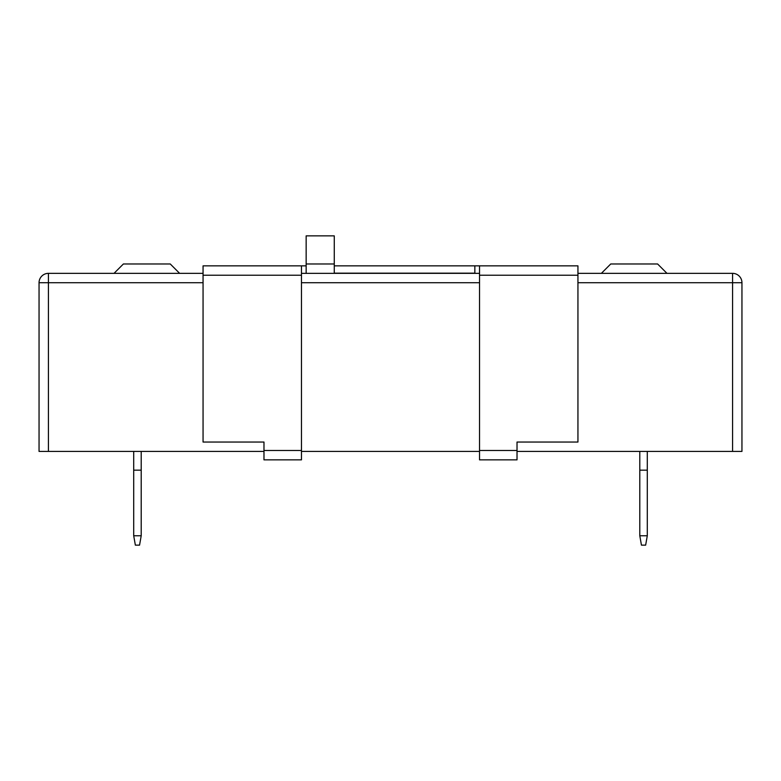 <?xml version="1.0" encoding="UTF-8"?>
<svg xmlns="http://www.w3.org/2000/svg" width="781" height="781" viewBox="0 0 781 781"><rect width="100%" height="100%" fill="white"/><g stroke="black" fill="none" stroke-linecap="round" stroke-linejoin="round"><path stroke-width="1.17" d="M203.06 273.35L48.422 273.35A9.372 9.372 0 0 0 39.05 282.722L39.05 451.418L39.05 282.722L48.422 282.722L48.422 451.418L39.05 451.418M577.94 273.35L732.578 273.35A9.372 9.372 0 0 1 741.95 282.722L741.95 451.418L517.022 451.418M479.534 451.418L301.466 451.418M263.978 451.418L48.422 451.418M666.974 273.35L657.602 263.978L610.742 263.978L601.37 273.35M179.63 273.35L170.258 263.978L123.398 263.978L114.026 273.35M133.707 470.162L141.205 470.162L141.205 535.766L133.707 535.766L133.707 451.418M141.205 535.766L139.555 545.138L135.357 545.138L133.707 535.766M141.205 451.418L141.205 470.162M639.795 470.162L647.293 470.162L647.293 535.766L639.795 535.766L639.795 451.418M647.293 535.766L645.643 545.138L641.445 545.138L639.795 535.766M647.293 451.418L647.293 470.162M479.534 275.224L479.534 265.852L577.94 265.852L577.94 442.046L517.022 442.046L517.022 459.853L479.534 459.853L479.534 275.224L577.94 275.224M479.534 273.35L306.152 273.35L306.152 235.862L334.268 235.862L334.268 273.165L474.848 273.165L474.848 265.852L334.268 265.852M479.534 265.852L474.848 265.852M306.152 273.35L301.466 273.35M301.466 265.852L301.466 275.224L203.06 275.224L203.06 265.852L306.152 265.852M301.466 275.224L301.466 459.853L263.978 459.853L263.978 442.046L203.06 442.046L203.06 275.224M732.578 451.418L732.578 273.35A9.372 9.372 0 0 1 741.95 282.722L577.94 282.722M48.422 273.35L48.422 282.722L203.06 282.722M479.534 282.722L301.466 282.722M306.152 263.978L334.268 263.978M263.978 450.481L301.466 450.481M479.534 450.481L517.022 450.481"/></g></svg>
